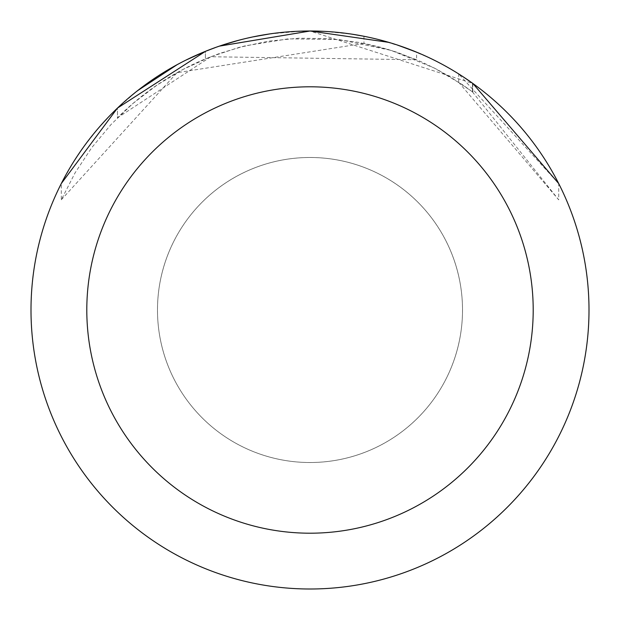<?xml version="1.0" encoding="UTF-8"?>
<svg xmlns="http://www.w3.org/2000/svg" width="620" height="620" viewBox="0 0 620 620"><rect width="100%" height="100%" fill="white"/><g stroke="black" fill="none" stroke-linecap="round" stroke-linejoin="round"><path stroke-width="0.46" stroke-dasharray="3.1 2.33" d="M310 157.48A152.52 152.52 0 0 1 462.52 310A152.52 152.52 0 0 1 310 462.52A152.52 152.52 0 0 1 157.48 310A152.52 152.52 0 0 1 310 157.48A152.52 152.52 0 0 1 462.52 310A152.52 152.52 0 0 1 310 462.52A152.52 152.52 0 0 1 157.48 310A152.52 152.52 0 0 1 310 157.48A152.52 152.52 0 0 1 462.52 310A152.52 152.52 0 0 1 310 462.52A152.505 152.505 0 0 1 157.495 310A152.505 152.505 0 0 1 310 157.495A152.505 152.505 0 0 1 462.505 310A152.505 152.505 0 0 1 310 462.505A152.52 152.52 0 0 1 157.48 310A152.52 152.52 0 0 1 310 157.48M310 31A279 279 0 0 1 589 310A279 279 0 0 1 310 589A279 279 0 0 1 31 310A279 279 0 0 1 310 31L288.091 31.86L266.321 34.441L244.822 38.719L223.727 44.679L203.159 52.266L183.249 61.45L164.13 72.168L145.901 84.359L128.697 97.937L112.608 112.832L97.735 128.937L84.173 146.165L72.005 164.401L61.31 183.536L61.31 199.772L75.074 172.864L91.737 147.653L111.089 124.442L132.905 103.517L156.899 85.149L182.792 69.549L210.25 56.924L238.94 47.422L268.507 41.16L298.584 38.215L328.809 38.626L358.794 42.385L388.182 49.453L416.601 59.729L416.601 52.165L394.591 44.136L379.572 39.812L364.343 36.34L348.936 33.728L325.616 31.434L310 31M388.887 42.385L397.699 45.144M324.531 31.38L352.486 34.255M472.479 91.83L472.479 83.196L472.479 91.83L451.197 77.492L436.302 69.076L420.903 61.605L396.994 52.258L380.618 47.298L363.956 43.377L363.956 36.27L380.548 40.068L404.914 47.639L428.49 57.412L443.672 65.108L458.35 73.71L472.828 83.444L310.008 31.023M458.645 82.251L558.721 199.842L558.721 183.59L458.692 73.927L462.528 76.384M222.053 45.229L205.406 51.352L205.406 58.885L205.406 51.344A279 279 0 0 0 117.475 108.074L117.475 117.823A272.025 272.025 0 0 1 205.406 58.885L219.542 53.46L244.962 45.864L288.083 38.858L339.117 39.541L391.383 50.437L434.31 68.037L462.52 84.754L472.828 92.085L458.684 82.212L458.692 73.927M219.542 46.074L215.76 47.399M472.432 91.869L558.721 199.842L558.721 183.59M416.601 59.737L210.815 56.745L117.467 117.831L117.467 108.074L137.516 90.706M205.406 51.383L219.534 46.113M363.956 43.377L177.018 72.703L61.31 199.772M177.204 64.635L186.132 60.008M238.987 40.191L247.481 38.099M250.604 37.394L252.851 36.913M269.747 33.922L301.708 31.124M472.828 83.444L472.828 92.085"/><path stroke-width="0.93" d="M219.534 46.113L309.985 31L388.887 42.385M397.699 45.144L416.601 52.173M301.708 31.124L310 31A279 279 0 0 1 589 310A279 279 0 0 1 310 589A279 279 0 0 1 31 310A279 279 0 0 1 310 31L324.531 31.38M352.486 34.255L363.956 36.27M462.528 76.384L472.828 83.444L558.721 183.59M310 86.8A223.2 223.2 0 0 1 533.2 310A223.2 223.2 0 0 1 310 533.2A223.2 223.2 0 0 1 86.8 310A223.2 223.2 0 0 1 310 86.8M215.76 47.399L205.406 51.352L186.132 60.008M61.31 183.536L117.467 108.074L205.406 51.383M137.516 90.706L177.204 64.635M222.053 45.229L238.987 40.191M247.481 38.099L250.604 37.394M252.851 36.913L269.747 33.922M310 31.023L219.542 46.074"/></g></svg>
